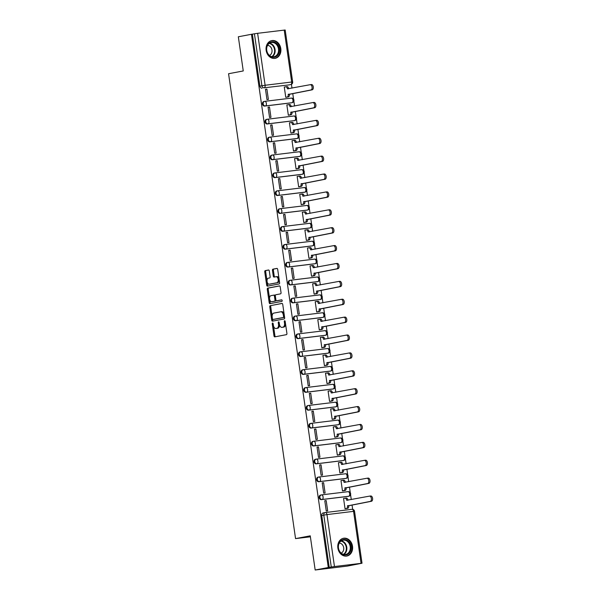 <?xml version="1.0" encoding="UTF-8"?>
<svg xmlns="http://www.w3.org/2000/svg" width="600" height="600" viewBox="0 0 600 600"><rect width="100%" height="100%" fill="white"/><g stroke="black" fill="none" stroke-linecap="round" stroke-linejoin="round"><path stroke-width="0.9" d="M272.587 323.025A0.795 0.458 -96.9 0 0 272.25 323.895L273.975 335.858A1.14 0.66 -96.9 0 0 274.755 336.862A1.14 0.66 -96.9 0 0 274.785 336.862L286.425 334.657A1.14 0.66 -96.9 0 0 286.913 333.405L285.188 321.45A0.795 0.458 -96.9 0 0 284.28 321.615L284.505 323.168A3.637 2.107 -96.9 0 1 282.952 327.157L281.985 327.345A3.637 2.107 -96.9 0 1 281.903 327.36A3.637 2.107 -96.9 0 1 279.397 324.135L279.173 322.59A0.795 0.458 -96.9 0 0 278.265 322.755L278.49 324.308A3.637 2.107 -96.9 0 1 276.938 328.298L275.97 328.485A3.637 2.107 -96.9 0 1 275.888 328.5A3.637 2.107 -96.9 0 1 273.375 325.275L273.157 323.73A0.795 0.458 -96.9 0 0 272.587 323.025M264.525 101.392L264 101.49A2.317 1.89 79.3 0 0 263.895 101.505A2.317 1.89 79.3 0 0 262.462 104.07A2.317 1.89 79.3 0 0 264.66 106.073L291.24 102.847A2.317 1.89 79.3 0 0 291.337 102.833A2.317 1.89 79.3 0 0 291.435 102.81M267.097 119.28L266.58 119.377A2.317 1.89 79.3 0 0 266.475 119.392A2.317 1.89 79.3 0 0 265.035 121.965A2.317 1.89 79.3 0 0 267.24 123.968L293.812 120.735A2.317 1.89 79.3 0 0 293.918 120.72A2.317 1.89 79.3 0 0 294.015 120.698M269.678 137.167L269.153 137.265A2.317 1.89 79.3 0 0 269.055 137.28A2.317 1.89 79.3 0 0 267.615 139.852A2.317 1.89 79.3 0 0 269.812 141.855L296.392 138.623A2.317 1.89 79.3 0 0 296.49 138.608A2.317 1.89 79.3 0 0 296.595 138.585M272.257 155.055L271.733 155.153A2.317 1.89 79.3 0 0 271.627 155.175A2.317 1.89 79.3 0 0 270.195 157.74A2.317 1.89 79.3 0 0 272.392 159.743L298.972 156.51A2.317 1.89 79.3 0 0 299.07 156.495A2.317 1.89 79.3 0 0 299.168 156.472M274.837 172.942L274.312 173.047A2.317 1.89 79.3 0 0 274.207 173.062A2.317 1.89 79.3 0 0 272.775 175.627A2.317 1.89 79.3 0 0 274.972 177.63L301.545 174.405A2.317 1.89 79.3 0 0 301.65 174.382A2.317 1.89 79.3 0 0 301.748 174.36M277.41 190.837L276.885 190.935A2.317 1.89 79.3 0 0 276.788 190.95A2.317 1.89 79.3 0 0 275.347 193.515A2.317 1.89 79.3 0 0 277.545 195.517L304.125 192.292A2.317 1.89 79.3 0 0 304.23 192.278A2.317 1.89 79.3 0 0 304.327 192.255M279.99 208.725L279.465 208.822A2.317 1.89 79.3 0 0 279.368 208.837A2.317 1.89 79.3 0 0 277.928 211.403A2.317 1.89 79.3 0 0 280.125 213.413L306.705 210.18A2.317 1.89 79.3 0 0 306.803 210.165A2.317 1.89 79.3 0 0 306.907 210.142M282.57 226.612L282.045 226.71A2.317 1.89 79.3 0 0 281.94 226.725A2.317 1.89 79.3 0 0 280.507 229.298A2.317 1.89 79.3 0 0 282.705 231.3L309.278 228.067A2.317 1.89 79.3 0 0 309.382 228.053A2.317 1.89 79.3 0 0 309.48 228.03M285.142 244.5L284.618 244.597A2.317 1.89 79.3 0 0 284.52 244.612A2.317 1.89 79.3 0 0 283.08 247.185A2.317 1.89 79.3 0 0 285.285 249.188L311.858 245.955A2.317 1.89 79.3 0 0 311.962 245.94A2.317 1.89 79.3 0 0 312.06 245.917M287.722 262.388L287.197 262.485A2.317 1.89 79.3 0 0 287.1 262.507A2.317 1.89 79.3 0 0 285.66 265.072A2.317 1.89 79.3 0 0 287.858 267.075L314.438 263.843A2.317 1.89 79.3 0 0 314.535 263.827A2.317 1.89 79.3 0 0 314.64 263.805M290.303 280.275L289.778 280.38A2.317 1.89 79.3 0 0 289.673 280.395A2.317 1.89 79.3 0 0 288.24 282.96A2.317 1.89 79.3 0 0 290.438 284.962L317.017 281.737A2.317 1.89 79.3 0 0 317.115 281.722A2.317 1.89 79.3 0 0 317.212 281.7M292.875 298.17L292.358 298.267A2.317 1.89 79.3 0 0 292.252 298.282A2.317 1.89 79.3 0 0 290.82 300.847A2.317 1.89 79.3 0 0 293.017 302.85L319.59 299.625A2.317 1.89 79.3 0 0 319.695 299.61A2.317 1.89 79.3 0 0 319.793 299.587M295.455 316.058L294.93 316.155A2.317 1.89 79.3 0 0 294.832 316.17A2.317 1.89 79.3 0 0 293.392 318.735A2.317 1.89 79.3 0 0 295.59 320.745L322.17 317.513A2.317 1.89 79.3 0 0 322.275 317.498A2.317 1.89 79.3 0 0 322.373 317.475M298.035 333.945L297.51 334.043A2.317 1.89 79.3 0 0 297.413 334.058A2.317 1.89 79.3 0 0 295.972 336.63A2.317 1.89 79.3 0 0 298.17 338.632L324.75 335.4A2.317 1.89 79.3 0 0 324.847 335.385A2.317 1.89 79.3 0 0 324.952 335.362M300.615 351.832L300.09 351.93A2.317 1.89 79.3 0 0 299.985 351.945A2.317 1.89 79.3 0 0 298.553 354.517A2.317 1.89 79.3 0 0 300.75 356.52L327.322 353.288A2.317 1.89 79.3 0 0 327.428 353.272A2.317 1.89 79.3 0 0 327.525 353.25M303.188 369.72L302.663 369.825A2.317 1.89 79.3 0 0 302.565 369.84A2.317 1.89 79.3 0 0 301.125 372.405A2.317 1.89 79.3 0 0 303.33 374.407L329.903 371.183A2.317 1.89 79.3 0 0 330.007 371.16A2.317 1.89 79.3 0 0 330.105 371.138M305.767 387.607L305.243 387.713A2.317 1.89 79.3 0 0 305.145 387.728A2.317 1.89 79.3 0 0 303.705 390.293A2.317 1.89 79.3 0 0 305.903 392.295L332.483 389.07A2.317 1.89 79.3 0 0 332.58 389.055A2.317 1.89 79.3 0 0 332.685 389.033M308.347 405.502L307.822 405.6A2.317 1.89 79.3 0 0 307.718 405.615A2.317 1.89 79.3 0 0 306.285 408.18A2.317 1.89 79.3 0 0 308.483 410.183L335.062 406.957A2.317 1.89 79.3 0 0 335.16 406.942A2.317 1.89 79.3 0 0 335.257 406.92M310.92 423.39L310.403 423.487A2.317 1.89 79.3 0 0 310.298 423.502A2.317 1.89 79.3 0 0 308.865 426.075A2.317 1.89 79.3 0 0 311.062 428.077L337.635 424.845A2.317 1.89 79.3 0 0 337.74 424.83A2.317 1.89 79.3 0 0 337.837 424.808M313.5 441.278L312.975 441.375A2.317 1.89 79.3 0 0 312.877 441.39A2.317 1.89 79.3 0 0 311.438 443.963A2.317 1.89 79.3 0 0 313.635 445.965L340.215 442.732A2.317 1.89 79.3 0 0 340.312 442.717A2.317 1.89 79.3 0 0 340.418 442.695M316.08 459.165L315.555 459.263A2.317 1.89 79.3 0 0 315.457 459.285A2.317 1.89 79.3 0 0 314.017 461.85A2.317 1.89 79.3 0 0 316.215 463.853L342.795 460.62A2.317 1.89 79.3 0 0 342.892 460.605A2.317 1.89 79.3 0 0 342.998 460.582M318.66 477.053L318.135 477.158A2.317 1.89 79.3 0 0 318.03 477.173A2.317 1.89 79.3 0 0 316.597 479.737A2.317 1.89 79.3 0 0 318.795 481.74L345.368 478.515A2.317 1.89 79.3 0 0 345.472 478.493A2.317 1.89 79.3 0 0 345.57 478.478M321.233 494.947L320.707 495.045A2.317 1.89 79.3 0 0 320.61 495.06A2.317 1.89 79.3 0 0 319.17 497.625A2.317 1.89 79.3 0 0 321.375 499.627L347.947 496.403A2.317 1.89 79.3 0 0 348.053 496.388A2.317 1.89 79.3 0 0 348.15 496.365M337.868 548.033A9.038 7.373 79.3 0 0 346.875 556.028A9.038 7.373 79.3 0 0 352.515 546.255A9.038 7.373 79.3 0 0 343.507 538.26A9.038 7.373 79.3 0 0 337.868 548.033M266.153 50.363A9.038 7.373 79.3 0 0 275.16 58.35A9.038 7.373 79.3 0 0 280.8 48.578A9.038 7.373 79.3 0 0 271.793 40.59A9.038 7.373 79.3 0 0 266.153 50.363M269.31 271.005A1.14 0.66 -96.9 0 0 268.53 270A1.14 0.66 -96.9 0 0 268.507 270L265.237 270.623A1.14 0.66 -96.9 0 0 264.75 271.868L266.663 285.15A1.14 0.66 -96.9 0 0 267.45 286.155A1.14 0.66 -96.9 0 0 267.472 286.155L279.12 283.95A1.14 0.66 -96.9 0 0 279.608 282.697L277.688 269.415A1.14 0.66 -96.9 0 0 276.907 268.41L272.933 269.16A1.14 0.66 -96.9 0 0 272.452 270.413L273.27 276.09A1.14 0.66 -96.9 0 0 274.05 277.103A1.14 0.66 -96.9 0 0 274.08 277.095L276.038 276.728A3.045 1.755 -96.9 0 1 276.105 276.712A3.045 1.755 -96.9 0 1 278.205 279.465A3.045 1.755 -96.9 0 1 276.9 282.75L269.235 284.197A3.045 1.755 -96.9 0 1 269.168 284.212A3.045 1.755 -96.9 0 1 267.067 281.46A3.045 1.755 -96.9 0 1 268.373 278.175L269.647 277.935A1.14 0.66 -96.9 0 0 270.135 276.69L269.31 271.005M361.043 563.303L353.558 511.357L326.978 514.59L334.462 566.535L362.017 563.227L347.385 566.085L315.173 570L310.245 535.83L295.553 538.612L228.562 73.733L243.255 70.95L238.335 36.773L251.445 34.29L328.29 567.518L331.267 567.015L323.782 515.07A2.317 1.89 -100.7 0 1 325.23 512.558A2.317 1.89 -100.7 0 1 325.335 512.543A2.317 1.343 -96.9 0 1 325.38 512.535A2.317 2.317 0 0 0 325.23 512.558L323.19 512.947A2.317 1.89 -100.7 0 1 323.288 512.933L325.132 512.58M315.173 570L328.29 567.518M270.278 305.625A1.14 0.66 -96.9 0 0 269.798 306.877L271.71 320.153A1.14 0.66 -96.9 0 0 272.498 321.165L284.168 318.952A1.14 0.66 -96.9 0 0 284.647 317.707L282.735 304.425A1.14 0.66 -96.9 0 0 281.947 303.413A1.14 0.66 -96.9 0 0 281.925 303.42L271.222 305.513A1.14 0.66 -96.9 0 0 270.735 306.757L272.145 316.56M269.19 302.655L267.278 289.373A1.14 0.66 -96.9 0 1 267.757 288.12L279.405 285.915A1.14 0.66 -96.9 0 0 279.405 285.915A1.14 0.66 -96.9 0 1 280.215 286.92L281.032 292.605A1.14 0.66 -96.9 0 1 280.545 293.85L275.827 294.75A1.14 0.66 -96.9 0 0 275.34 295.995L275.88 299.767A1.14 0.66 -96.9 0 0 276.668 300.772A1.14 0.66 -96.9 0 0 276.69 300.765L281.61 299.835A0.795 0.458 -96.9 0 0 281.61 299.835A0.795 0.458 -96.9 0 1 281.835 301.41L270 303.653A1.14 0.66 -96.9 0 1 269.97 303.66A1.14 0.66 -96.9 0 1 269.19 302.655L270.127 302.543L268.215 289.26L267.278 289.373M288.862 84.922A2.317 1.89 -100.7 0 1 288.757 84.945A2.317 1.89 -100.7 0 1 288.66 84.96L264.127 87.802A2.317 1.89 -100.7 0 1 261.915 85.733L254.43 33.787L257.625 33.307L285.18 30L292.665 81.945L291.69 82.028L284.205 30.082M352.68 509.332L352.043 504.945M351.278 499.59L350.565 494.64M350.28 492.697L349.47 487.058M348.697 481.695L347.985 476.752M347.7 474.81L346.89 469.162M346.118 463.808L345.405 458.865M345.127 456.923L344.31 451.275M343.538 445.92L342.825 440.978M342.548 439.035L341.737 433.388M340.965 428.033L340.252 423.09M339.968 421.14L339.157 415.5M338.385 410.145L337.673 405.195M337.395 403.252L336.577 397.612M335.805 392.257L335.093 387.308M334.815 385.365L333.998 379.718M333.233 374.362L332.52 369.42M332.235 367.478L331.425 361.83M330.653 356.475L329.94 351.532M329.663 349.59L328.845 343.942M328.072 338.587L327.36 333.645M327.082 331.702L326.265 326.055M325.493 320.7L324.78 315.75M324.502 313.808L323.692 308.168M322.92 302.812L322.207 297.862M321.923 295.92L321.112 290.28M320.34 284.918L319.627 279.975M319.35 278.032L318.532 272.385M317.76 267.03L317.048 262.087M316.77 260.145L315.96 254.498M315.188 249.142L314.475 244.2M314.19 242.257L313.38 236.61M312.608 231.255L311.895 226.312M311.618 224.37L310.8 218.722M310.028 213.368L309.315 208.417M309.038 206.475L308.22 200.835M307.447 195.48L306.735 190.53M306.457 188.587L305.647 182.947M304.875 177.585L304.163 172.642M303.877 170.7L303.067 165.053M302.295 159.697L301.582 154.755M301.305 152.812L300.487 147.165M299.715 141.81L299.002 136.868M298.725 134.925L297.915 129.278M297.142 123.922L296.43 118.98M296.145 117.03L295.335 111.39M294.562 106.035L293.85 101.085M293.572 99.142L292.755 93.502M291.983 88.148L291.435 84.338M251.445 34.29L254.43 33.787M334.462 566.535L331.267 567.015M344.52 498.338L343.56 498.45L345.045 508.77L346.447 508.537M326.19 500.565L324.78 500.73L326.265 511.05L327.675 510.885L326.19 500.565L324.795 500.827M323.61 482.67L322.2 482.842L323.692 493.162L325.095 492.99L323.61 482.67L322.215 482.94M341.94 480.442L340.98 480.562L342.472 490.882L343.868 490.65M321.03 464.783L319.627 464.955L321.112 475.275L322.522 475.103L321.03 464.783L319.635 465.045M339.368 462.555L338.407 462.675L339.892 472.995L341.295 472.755M318.457 446.895L317.048 447.067L318.532 457.388L319.942 457.215L318.457 446.895L317.062 447.158M336.788 444.668L335.827 444.787L337.312 455.107L338.715 454.868M315.877 429.007L314.468 429.18L315.952 439.5L317.362 439.327L315.877 429.007L314.483 429.27M334.207 426.78L333.248 426.893L334.74 437.213L336.135 436.98M313.298 411.12L311.888 411.293L313.38 421.612L314.782 421.44L313.298 411.12L311.903 411.382M331.635 408.893L330.675 409.005L332.16 419.325L333.562 419.092M310.718 393.232L309.315 393.397L310.8 403.717L312.21 403.553L310.718 393.232L309.322 393.495M329.055 390.998L328.095 391.118L329.58 401.438L330.983 401.205M308.145 375.337L306.735 375.51L308.22 385.83L309.63 385.658L308.145 375.337L306.75 375.608M326.475 373.11L325.515 373.23L327.007 383.55L328.403 383.317M305.565 357.45L304.155 357.623L305.647 367.942L307.05 367.77L305.565 357.45L304.17 357.712M323.903 355.222L322.942 355.343L324.428 365.663L325.822 365.423M302.985 339.562L301.582 339.735L303.067 350.055L304.478 349.882L302.985 339.562L301.59 339.825M321.322 337.335L320.362 337.447L321.847 347.775L323.25 347.535M300.413 321.675L299.002 321.847L300.487 332.168L301.897 331.995L300.413 321.675L299.017 321.938M318.743 319.447L317.782 319.56L319.267 329.88L320.67 329.647M297.832 303.788L296.423 303.952L297.907 314.28L299.317 314.108L297.832 303.788L296.438 304.05M316.163 301.56L315.202 301.673L316.695 311.993L318.09 311.76M295.252 285.892L293.843 286.065L295.335 296.385L296.745 296.22L295.252 285.892L293.858 286.163M313.59 283.665L312.63 283.785L314.115 294.105L315.517 293.873M292.68 268.005L291.27 268.178L292.755 278.498L294.165 278.325L292.68 268.005L291.278 268.275M311.01 265.778L310.05 265.897L311.535 276.218L312.938 275.985M290.1 250.118L288.69 250.29L290.175 260.61L291.585 260.438L290.1 250.118L288.705 250.38M308.43 247.89L307.47 248.01L308.962 258.33L310.358 258.09M287.52 232.23L286.11 232.403L287.603 242.722L289.005 242.55L287.52 232.23L286.125 232.493M305.858 230.002L304.897 230.115L306.382 240.435L307.778 240.202M284.94 214.343L283.538 214.515L285.022 224.835L286.433 224.663L284.94 214.343L283.545 214.605M303.278 212.115L302.317 212.228L303.803 222.548L305.205 222.315M282.368 196.455L280.957 196.62L282.442 206.94L283.853 206.775L282.368 196.455L280.972 196.718M300.697 194.228L299.737 194.34L301.222 204.66L302.625 204.428M279.788 178.56L278.377 178.733L279.862 189.053L281.272 188.88L279.788 178.56L278.392 178.83M298.118 176.333L297.157 176.453L298.65 186.773L300.045 186.54M277.207 160.672L275.798 160.845L277.29 171.165L278.7 170.993L277.207 160.672L275.812 160.935M295.545 158.445L294.585 158.565L296.07 168.885L297.472 168.645M274.635 142.785L273.225 142.958L274.71 153.278L276.12 153.105L274.635 142.785L273.24 143.047M292.965 140.558L292.005 140.678L293.49 150.998L294.892 150.757M272.055 124.898L270.645 125.07L272.13 135.39L273.54 135.218L272.055 124.898L270.66 125.16M290.385 122.67L289.425 122.782L290.918 133.102L292.312 132.87M269.475 107.01L268.065 107.175L269.558 117.502L270.96 117.33L269.475 107.01L268.08 107.273M287.812 104.782L286.853 104.895L288.337 115.215L289.733 114.983M266.895 89.115L265.493 89.287L266.978 99.608L268.388 99.442L266.895 89.115L265.5 89.385M285.233 86.887L284.272 87.008L285.757 97.328L287.16 97.095M295.553 538.612L310.388 536.812M252.39 34.178L259.875 86.123A2.317 1.89 79.3 0 0 262.08 88.185M329.228 567.398L321.743 515.452A2.317 1.89 -100.7 0 1 323.19 512.947M276.75 328.388A3.637 2.107 -96.9 0 0 276.825 328.38A3.637 2.107 -96.9 0 0 276.907 328.373L275.97 328.485M279.472 324.555A3.637 2.107 -96.9 0 1 277.875 328.185L276.907 328.373M282.765 327.248A3.637 2.107 -96.9 0 0 282.84 327.24A3.637 2.107 -96.9 0 0 282.923 327.233L281.985 327.345M285.502 323.61A3.637 2.107 -96.9 0 1 283.89 327.045L282.923 327.233M273.48 325.822L274.913 335.745A1.14 0.66 -96.9 0 0 275.498 336.728M282.15 303.442L271.222 305.513M272.498 318.998L272.647 320.04A1.14 0.66 -96.9 0 0 273.24 321.022M272.438 318.743A0.795 0.458 -96.9 0 0 273.007 319.447L283.222 317.513A0.795 0.458 -96.9 0 0 283.567 316.635L283.327 315.007A3.637 2.107 -96.9 0 0 280.822 311.782A3.637 2.107 -96.9 0 0 280.74 311.798L273.75 313.118A3.637 2.107 -96.9 0 0 272.205 317.115L272.438 318.743M273.907 319.335A0.795 0.458 -96.9 0 0 273.945 319.335L284.168 317.4A0.795 0.458 -96.9 0 0 284.513 316.785M284.168 314.34A3.637 2.107 -96.9 0 0 281.76 311.67A3.637 2.107 -96.9 0 0 281.678 311.685L280.897 311.775M279.623 285.938L268.695 288.007A1.14 0.66 -96.9 0 0 268.215 289.26M277.582 300.66A1.14 0.66 -96.9 0 0 277.605 300.66A1.14 0.66 -96.9 0 0 277.635 300.653L281.798 299.865M270.923 295.673A3.045 1.755 -96.9 0 0 269.618 298.957A3.045 1.755 -96.9 0 0 271.725 301.71A3.045 1.755 -96.9 0 0 271.793 301.695L274.493 301.185A1.14 0.66 -96.9 0 0 274.98 299.94L274.433 296.168A1.14 0.66 -96.9 0 0 273.653 295.163A1.14 0.66 -96.9 0 0 273.623 295.163L270.923 295.673M272.595 301.597A3.045 1.755 -96.9 0 0 272.663 301.59A3.045 1.755 -96.9 0 0 272.73 301.582L271.793 301.695M275.933 300.007A1.14 0.66 -96.9 0 1 275.43 301.072L272.73 301.582M275.325 295.808A1.14 0.66 -96.9 0 0 274.59 295.043A1.14 0.66 -96.9 0 0 274.567 295.05L273.675 295.155M270.127 302.543A1.14 0.66 -96.9 0 0 270.712 303.517M270.045 284.1A3.045 1.755 -96.9 0 0 270.112 284.1A3.045 1.755 -96.9 0 0 270.18 284.085L269.235 284.197M279.188 279.803A3.045 1.755 -96.9 0 1 277.845 282.63L270.18 284.085M279.045 278.798A3.045 1.755 -96.9 0 0 277.043 276.6A3.045 1.755 -96.9 0 0 276.975 276.615L276.173 276.712M277.103 268.433L273.877 269.048A1.14 0.66 -96.9 0 0 273.39 270.293L274.207 275.978A1.14 0.66 -96.9 0 0 274.8 276.96M267.173 282.015L267.608 285.038A1.14 0.66 -96.9 0 0 268.192 286.02M268.725 270.022L266.175 270.502A1.14 0.66 -96.9 0 0 265.688 271.755L267.022 281.01M345.15 498.225L346.267 498.082A2.317 1.343 83.1 0 1 346.32 498.075A2.317 1.343 83.1 0 1 347.918 500.13L347.933 500.22M345.045 508.717L346.515 508.44A2.317 1.343 -96.9 0 0 347.505 505.897L370.222 501.412A2.662 1.537 -96.9 0 0 371.362 498.54A2.662 1.537 -96.9 0 0 369.517 496.132A2.662 1.537 -96.9 0 0 369.457 496.14L346.695 500.28A2.317 1.343 -96.9 0 0 345.097 498.225A2.317 1.343 -96.9 0 0 345.045 498.232L343.567 498.518M369.577 496.125L370.68 495.99A2.662 1.537 83.1 0 1 370.74 495.982A2.662 1.537 83.1 0 1 372.585 498.39A2.662 1.537 83.1 0 1 371.438 501.27L348.728 505.748A2.317 1.343 83.1 0 1 347.737 508.29L346.515 508.44M345.495 508.717L347.737 508.29M348.705 505.575L347.483 505.725M342.57 480.33L343.688 480.195A2.317 1.343 83.1 0 1 343.74 480.188A2.317 1.343 83.1 0 1 345.337 482.243L345.353 482.332M342.465 490.83L343.942 490.553A2.317 1.343 -96.9 0 0 344.925 488.01L367.642 483.525A2.662 1.537 -96.9 0 0 368.782 480.653A2.662 1.537 -96.9 0 0 366.938 478.245A2.662 1.537 -96.9 0 0 366.877 478.252L344.115 482.393A2.317 1.343 -96.9 0 0 342.517 480.338A2.317 1.343 -96.9 0 0 342.472 480.345L340.995 480.623M366.998 478.237L368.1 478.103A2.662 1.537 83.1 0 1 368.16 478.095A2.662 1.537 83.1 0 1 370.005 480.502A2.662 1.537 83.1 0 1 368.865 483.375L346.147 487.86A2.317 1.343 83.1 0 1 345.165 490.403L343.942 490.553M342.923 490.83L345.165 490.403M346.125 487.688L344.903 487.838M339.998 462.442L341.115 462.308A2.317 1.343 83.1 0 1 341.168 462.3A2.317 1.343 83.1 0 1 342.765 464.355L342.772 464.445M339.885 472.942L341.362 472.665A2.317 1.343 -96.9 0 0 342.353 470.123L365.062 465.638A2.662 1.537 -96.9 0 0 366.202 462.765A2.662 1.537 -96.9 0 0 364.365 460.35A2.662 1.537 -96.9 0 0 364.305 460.365L341.543 464.498A2.317 1.343 -96.9 0 0 339.945 462.45A2.317 1.343 -96.9 0 0 339.892 462.457L338.415 462.735M364.418 460.35L365.528 460.215A2.662 1.537 83.1 0 1 365.58 460.207A2.662 1.537 83.1 0 1 367.425 462.615A2.662 1.537 83.1 0 1 366.285 465.487L343.567 469.972A2.317 1.343 83.1 0 1 342.585 472.515L341.362 472.665M340.343 472.942L342.585 472.515M343.545 469.8L342.322 469.95M342.465 554.332A7.822 6.383 -100.7 0 1 338.618 544.043A7.822 6.383 -100.7 0 1 346.868 540.158A7.822 6.383 -100.7 0 1 350.715 550.447A7.822 6.383 -100.7 0 1 342.465 554.332M346.38 540.743A7.245 5.91 79.3 0 0 342.99 540.188A7.245 5.91 79.3 0 0 338.385 546.338A7.245 5.91 79.3 0 0 342.293 553.875A7.245 5.91 79.3 0 0 345.683 554.43A7.245 5.91 79.3 0 0 350.288 548.28A7.245 5.91 79.3 0 0 346.38 540.743M339.255 543.09A5.16 4.208 -100.7 0 1 340.98 543.548A5.16 4.208 -100.7 0 1 343.77 548.49A5.16 4.208 -100.7 0 1 341.153 553.088M345.96 556.132A8.985 7.327 79.3 0 0 346.335 556.072A8.985 7.327 79.3 0 0 352.043 548.452A8.985 7.327 79.3 0 0 347.197 539.107A8.985 7.327 79.3 0 0 342.99 538.418A8.985 7.327 79.3 0 0 342.623 538.5M270.743 56.655A7.822 6.383 -100.7 0 1 266.903 46.365A7.822 6.383 -100.7 0 1 275.153 42.48A7.822 6.383 -100.7 0 1 279 52.77A7.822 6.383 -100.7 0 1 270.743 56.655M274.657 43.065A7.245 5.91 79.3 0 0 271.267 42.517A7.245 5.91 79.3 0 0 266.67 48.66A7.245 5.91 79.3 0 0 270.577 56.198A7.245 5.91 79.3 0 0 273.968 56.752A7.245 5.91 79.3 0 0 278.565 50.602A7.245 5.91 79.3 0 0 274.657 43.065M267.54 45.412A5.16 4.208 -100.7 0 1 269.265 45.87A5.16 4.208 -100.7 0 1 272.048 50.812A5.16 4.208 -100.7 0 1 269.438 55.418M274.245 58.455A8.985 7.327 79.3 0 0 274.62 58.395A8.985 7.327 79.3 0 0 280.327 50.775A8.985 7.327 79.3 0 0 275.483 41.43A8.985 7.327 79.3 0 0 271.275 40.74A8.985 7.327 79.3 0 0 270.907 40.822M337.418 444.555L338.535 444.42A2.317 1.343 83.1 0 1 338.587 444.412A2.317 1.343 83.1 0 1 340.185 446.46L340.2 446.558M337.305 455.055L338.782 454.77A2.317 1.343 -96.9 0 0 339.772 452.228L362.483 447.75A2.662 1.537 -96.9 0 0 363.63 444.877A2.662 1.537 -96.9 0 0 361.785 442.463A2.662 1.537 -96.9 0 0 361.725 442.478L338.962 446.61A2.317 1.343 -96.9 0 0 337.365 444.562A2.317 1.343 -96.9 0 0 337.312 444.57L335.835 444.847M361.845 442.463L362.947 442.327A2.662 1.537 83.1 0 1 363.007 442.32A2.662 1.537 83.1 0 1 364.853 444.728A2.662 1.537 83.1 0 1 363.705 447.6L340.995 452.085A2.317 1.343 83.1 0 1 340.005 454.627L338.782 454.77M337.763 455.048L340.005 454.627M340.965 451.912L339.75 452.055M334.837 426.668L335.955 426.533A2.317 1.343 83.1 0 1 336.007 426.525A2.317 1.343 83.1 0 1 337.605 428.572L337.62 428.662M334.733 437.168L336.21 436.882A2.317 1.343 -96.9 0 0 337.192 434.34L359.91 429.862A2.662 1.537 -96.9 0 0 361.05 426.982A2.662 1.537 -96.9 0 0 359.205 424.575A2.662 1.537 -96.9 0 0 359.145 424.582L336.382 428.722A2.317 1.343 -96.9 0 0 334.785 426.668A2.317 1.343 -96.9 0 0 334.74 426.683L333.263 426.96M359.265 424.567L360.368 424.44A2.662 1.537 83.1 0 1 360.428 424.425A2.662 1.537 83.1 0 1 362.272 426.84A2.662 1.537 83.1 0 1 361.125 429.713L338.415 434.19A2.317 1.343 83.1 0 1 337.425 436.74L336.21 436.882M335.183 437.16L337.425 436.74M338.392 434.018L337.17 434.168M332.257 408.78L333.382 408.645A2.317 1.343 83.1 0 1 333.428 408.638A2.317 1.343 83.1 0 1 335.025 410.685L335.04 410.775M332.153 419.272L333.63 418.995A2.317 1.343 -96.9 0 0 334.62 416.452L357.33 411.967A2.662 1.537 -96.9 0 0 358.47 409.095A2.662 1.537 -96.9 0 0 356.625 406.688A2.662 1.537 -96.9 0 0 356.572 406.695L333.81 410.835A2.317 1.343 -96.9 0 0 332.212 408.78A2.317 1.343 -96.9 0 0 332.16 408.787L330.683 409.072M356.685 406.68L357.788 406.545A2.662 1.537 83.1 0 1 357.847 406.537A2.662 1.537 83.1 0 1 359.692 408.952A2.662 1.537 83.1 0 1 358.553 411.825L335.835 416.303A2.317 1.343 83.1 0 1 334.853 418.845L333.63 418.995M332.61 419.272L334.853 418.845M335.812 416.13L334.59 416.28M329.685 390.893L330.803 390.75A2.317 1.343 83.1 0 1 330.855 390.743A2.317 1.343 83.1 0 1 332.452 392.798L332.46 392.888M329.572 401.385L331.05 401.107A2.317 1.343 -96.9 0 0 332.04 398.565L354.75 394.08A2.662 1.537 -96.9 0 0 355.897 391.207A2.662 1.537 -96.9 0 0 354.053 388.8A2.662 1.537 -96.9 0 0 353.993 388.808L331.23 392.947A2.317 1.343 -96.9 0 0 329.632 390.893A2.317 1.343 -96.9 0 0 329.58 390.9L328.103 391.178M354.112 388.793L355.215 388.658A2.662 1.537 83.1 0 1 355.275 388.65A2.662 1.537 83.1 0 1 357.112 391.058A2.662 1.537 83.1 0 1 355.972 393.938L333.263 398.415A2.317 1.343 83.1 0 1 332.272 400.957L331.05 401.107M330.03 401.385L332.272 400.957M333.233 398.243L332.017 398.393M327.105 372.998L328.222 372.862A2.317 1.343 83.1 0 1 328.275 372.855A2.317 1.343 83.1 0 1 329.873 374.91L329.888 375M327 383.498L328.47 383.22A2.317 1.343 -96.9 0 0 329.46 380.678L352.178 376.192A2.662 1.537 -96.9 0 0 353.317 373.32A2.662 1.537 -96.9 0 0 351.472 370.913A2.662 1.537 -96.9 0 0 351.413 370.92L328.65 375.053A2.317 1.343 -96.9 0 0 327.053 373.005A2.317 1.343 -96.9 0 0 327 373.013L325.522 373.29M351.532 370.905L352.635 370.77A2.662 1.537 83.1 0 1 352.695 370.763A2.662 1.537 83.1 0 1 354.54 373.17A2.662 1.537 83.1 0 1 353.392 376.043L330.683 380.528A2.317 1.343 83.1 0 1 329.692 383.07L328.47 383.22M327.45 383.498L329.692 383.07M330.66 380.355L329.438 380.505M324.525 355.11L325.642 354.975A2.317 1.343 83.1 0 1 325.695 354.968A2.317 1.343 83.1 0 1 327.293 357.022L327.308 357.112M324.42 365.61L325.897 365.332A2.317 1.343 -96.9 0 0 326.88 362.782L349.597 358.305A2.662 1.537 -96.9 0 0 350.737 355.433A2.662 1.537 -96.9 0 0 348.892 353.017A2.662 1.537 -96.9 0 0 348.84 353.032L326.077 357.165A2.317 1.343 -96.9 0 0 324.472 355.118A2.317 1.343 -96.9 0 0 324.428 355.125L322.95 355.403M348.952 353.017L350.055 352.882A2.662 1.537 83.1 0 1 350.115 352.875A2.662 1.537 83.1 0 1 351.96 355.282A2.662 1.537 83.1 0 1 350.82 358.155L328.103 362.64A2.317 1.343 83.1 0 1 327.12 365.183L325.897 365.332M324.877 365.603L327.12 365.183M328.08 362.468L326.858 362.618M321.952 337.222L323.07 337.087A2.317 1.343 83.1 0 1 323.123 337.08A2.317 1.343 83.1 0 1 324.72 339.127L324.728 339.218M321.84 347.722L323.317 347.438A2.317 1.343 -96.9 0 0 324.308 344.895L347.017 340.418A2.662 1.537 -96.9 0 0 348.165 337.545A2.662 1.537 -96.9 0 0 346.32 335.13A2.662 1.537 -96.9 0 0 346.26 335.138L323.498 339.278A2.317 1.343 -96.9 0 0 321.9 337.23A2.317 1.343 -96.9 0 0 321.847 337.237L320.37 337.515M346.373 335.13L347.483 334.995A2.662 1.537 83.1 0 1 347.535 334.98A2.662 1.537 83.1 0 1 349.38 337.395A2.662 1.537 83.1 0 1 348.24 340.267L325.53 344.752A2.317 1.343 83.1 0 1 324.54 347.295L323.317 347.438M322.298 347.715L324.54 347.295M325.5 344.58L324.278 344.722M319.373 319.335L320.49 319.2A2.317 1.343 83.1 0 1 320.543 319.192A2.317 1.343 83.1 0 1 322.14 321.24L322.155 321.33M319.26 329.835L320.737 329.55A2.317 1.343 -96.9 0 0 321.728 327.007L344.438 322.53A2.662 1.537 -96.9 0 0 345.585 319.65A2.662 1.537 -96.9 0 0 343.74 317.243A2.662 1.537 -96.9 0 0 343.68 317.25L320.918 321.39A2.317 1.343 -96.9 0 0 319.32 319.335A2.317 1.343 -96.9 0 0 319.267 319.343L317.79 319.627M343.8 317.235L344.903 317.108A2.662 1.537 83.1 0 1 344.962 317.093A2.662 1.537 83.1 0 1 346.808 319.507A2.662 1.537 83.1 0 1 345.66 322.38L322.95 326.858A2.317 1.343 83.1 0 1 321.96 329.4L320.737 329.55M319.718 329.827L321.96 329.4M322.928 326.685L321.705 326.835M316.793 301.447L317.91 301.312A2.317 1.343 83.1 0 1 317.962 301.298A2.317 1.343 83.1 0 1 319.56 303.353L319.575 303.442M316.688 311.94L318.165 311.663A2.317 1.343 -96.9 0 0 319.147 309.12L341.865 304.635A2.662 1.537 -96.9 0 0 343.005 301.763A2.662 1.537 -96.9 0 0 341.16 299.355A2.662 1.537 -96.9 0 0 341.1 299.362L318.337 303.502A2.317 1.343 -96.9 0 0 316.74 301.447A2.317 1.343 -96.9 0 0 316.695 301.455L315.218 301.74M341.22 299.347L342.322 299.212A2.662 1.537 83.1 0 1 342.382 299.205A2.662 1.537 83.1 0 1 344.228 301.612A2.662 1.537 83.1 0 1 343.087 304.493L320.37 308.97A2.317 1.343 83.1 0 1 319.38 311.513L318.165 311.663M317.145 311.94L319.38 311.513M320.347 308.798L319.125 308.947M314.212 283.553L315.337 283.418A2.317 1.343 83.1 0 1 315.382 283.41A2.317 1.343 83.1 0 1 316.98 285.465L316.995 285.555M314.108 294.053L315.585 293.775A2.317 1.343 -96.9 0 0 316.575 291.233L339.285 286.748A2.662 1.537 -96.9 0 0 340.425 283.875A2.662 1.537 -96.9 0 0 338.58 281.468A2.662 1.537 -96.9 0 0 338.528 281.475L315.765 285.615A2.317 1.343 -96.9 0 0 314.168 283.56A2.317 1.343 -96.9 0 0 314.115 283.567L312.638 283.845M338.64 281.46L339.743 281.325A2.662 1.537 83.1 0 1 339.803 281.317A2.662 1.537 83.1 0 1 341.647 283.725A2.662 1.537 83.1 0 1 340.507 286.597L317.79 291.082A2.317 1.343 83.1 0 1 316.808 293.625L315.585 293.775M314.565 294.053L316.808 293.625M317.767 290.91L316.545 291.06M311.64 265.665L312.757 265.53A2.317 1.343 83.1 0 1 312.81 265.522A2.317 1.343 83.1 0 1 314.407 267.577L314.415 267.668M311.528 276.165L313.005 275.888A2.317 1.343 -96.9 0 0 313.995 273.345L336.705 268.86A2.662 1.537 -96.9 0 0 337.853 265.987A2.662 1.537 -96.9 0 0 336.007 263.58A2.662 1.537 -96.9 0 0 335.947 263.587L313.185 267.72A2.317 1.343 -96.9 0 0 311.587 265.673A2.317 1.343 -96.9 0 0 311.535 265.68L310.058 265.957M336.067 263.572L337.17 263.438A2.662 1.537 83.1 0 1 337.23 263.43A2.662 1.537 83.1 0 1 339.067 265.837A2.662 1.537 83.1 0 1 337.928 268.71L315.218 273.195A2.317 1.343 83.1 0 1 314.228 275.737L313.005 275.888M311.985 276.165L314.228 275.737M315.188 273.022L313.972 273.173M309.06 247.778L310.178 247.642A2.317 1.343 83.1 0 1 310.23 247.635A2.317 1.343 83.1 0 1 311.827 249.683L311.843 249.78M308.955 258.278L310.433 258A2.317 1.343 -96.9 0 0 311.415 255.45L334.132 250.972A2.662 1.537 -96.9 0 0 335.272 248.1A2.662 1.537 -96.9 0 0 333.428 245.685A2.662 1.537 -96.9 0 0 333.368 245.7L310.605 249.833A2.317 1.343 -96.9 0 0 309.007 247.785A2.317 1.343 -96.9 0 0 308.955 247.792L307.478 248.07M333.487 245.685L334.59 245.55A2.662 1.537 83.1 0 1 334.65 245.542A2.662 1.537 83.1 0 1 336.495 247.95A2.662 1.537 83.1 0 1 335.347 250.822L312.638 255.308A2.317 1.343 83.1 0 1 311.647 257.85L310.433 258M309.405 258.27L311.647 257.85M312.615 255.135L311.392 255.278M306.48 229.89L307.605 229.755A2.317 1.343 83.1 0 1 307.65 229.748A2.317 1.343 83.1 0 1 309.248 231.795L309.263 231.885M306.375 240.39L307.853 240.105A2.317 1.343 -96.9 0 0 308.843 237.562L331.553 233.085A2.662 1.537 -96.9 0 0 332.692 230.212A2.662 1.537 -96.9 0 0 330.847 227.798A2.662 1.537 -96.9 0 0 330.795 227.805L308.032 231.945A2.317 1.343 -96.9 0 0 306.435 229.897A2.317 1.343 -96.9 0 0 306.382 229.905L304.905 230.183M330.907 227.798L332.01 227.663A2.662 1.537 83.1 0 1 332.07 227.647A2.662 1.537 83.1 0 1 333.915 230.062A2.662 1.537 83.1 0 1 332.775 232.935L310.058 237.413A2.317 1.343 83.1 0 1 309.075 239.962L307.853 240.105M306.832 240.382L309.075 239.962M310.035 237.248L308.812 237.39M303.907 212.002L305.025 211.868A2.317 1.343 83.1 0 1 305.077 211.86A2.317 1.343 83.1 0 1 306.675 213.907L306.683 213.998M303.795 222.502L305.272 222.218A2.317 1.343 -96.9 0 0 306.263 219.675L328.972 215.197A2.662 1.537 -96.9 0 0 330.12 212.317A2.662 1.537 -96.9 0 0 328.275 209.91A2.662 1.537 -96.9 0 0 328.215 209.917L305.452 214.058A2.317 1.343 -96.9 0 0 303.855 212.002A2.317 1.343 -96.9 0 0 303.803 212.01L302.325 212.295M328.327 209.903L329.438 209.767A2.662 1.537 83.1 0 1 329.49 209.76A2.662 1.537 83.1 0 1 331.335 212.175A2.662 1.537 83.1 0 1 330.195 215.048L307.485 219.525A2.317 1.343 83.1 0 1 306.495 222.067L305.272 222.218M304.252 222.495L306.495 222.067M307.455 219.353L306.233 219.502M301.327 194.115L302.445 193.972A2.317 1.343 83.1 0 1 302.498 193.965A2.317 1.343 83.1 0 1 304.095 196.02L304.11 196.11M301.215 204.608L302.692 204.33A2.317 1.343 -96.9 0 0 303.683 201.788L326.392 197.303A2.662 1.537 -96.9 0 0 327.54 194.43A2.662 1.537 -96.9 0 0 325.695 192.022A2.662 1.537 -96.9 0 0 325.635 192.03L302.873 196.17A2.317 1.343 -96.9 0 0 301.275 194.115A2.317 1.343 -96.9 0 0 301.222 194.123L299.745 194.407M325.755 192.015L326.858 191.88A2.662 1.537 83.1 0 1 326.918 191.873A2.662 1.537 83.1 0 1 328.763 194.28A2.662 1.537 83.1 0 1 327.615 197.16L304.905 201.638A2.317 1.343 83.1 0 1 303.915 204.18L302.692 204.33M301.673 204.608L303.915 204.18M304.882 201.465L303.66 201.615M298.748 176.22L299.865 176.085A2.317 1.343 83.1 0 1 299.918 176.078A2.317 1.343 83.1 0 1 301.515 178.132L301.53 178.222M298.642 186.72L300.12 186.442A2.317 1.343 -96.9 0 0 301.103 183.9L323.82 179.415A2.662 1.537 -96.9 0 0 324.96 176.542A2.662 1.537 -96.9 0 0 323.115 174.135A2.662 1.537 -96.9 0 0 323.055 174.142L300.293 178.282A2.317 1.343 -96.9 0 0 298.695 176.227A2.317 1.343 -96.9 0 0 298.65 176.235L297.173 176.512M323.175 174.127L324.278 173.993A2.662 1.537 83.1 0 1 324.337 173.985A2.662 1.537 83.1 0 1 326.183 176.392A2.662 1.537 83.1 0 1 325.043 179.265L302.325 183.75A2.317 1.343 83.1 0 1 301.335 186.292L300.12 186.442M299.1 186.72L301.335 186.292M302.303 183.578L301.08 183.727M296.175 158.333L297.293 158.197A2.317 1.343 83.1 0 1 297.337 158.19A2.317 1.343 83.1 0 1 298.935 160.245L298.95 160.335M296.062 168.833L297.54 168.555A2.317 1.343 -96.9 0 0 298.53 166.012L321.24 161.528A2.662 1.537 -96.9 0 0 322.38 158.655A2.662 1.537 -96.9 0 0 320.543 156.24A2.662 1.537 -96.9 0 0 320.483 156.255L297.72 160.387A2.317 1.343 -96.9 0 0 296.123 158.34A2.317 1.343 -96.9 0 0 296.07 158.347L294.593 158.625M320.595 156.24L321.697 156.105A2.662 1.537 83.1 0 1 321.757 156.097A2.662 1.537 83.1 0 1 323.603 158.505A2.662 1.537 83.1 0 1 322.462 161.377L299.745 165.863A2.317 1.343 83.1 0 1 298.763 168.405L297.54 168.555M296.52 168.833L298.763 168.405M299.722 165.69L298.5 165.84M293.595 140.445L294.712 140.31A2.317 1.343 83.1 0 1 294.765 140.303A2.317 1.343 83.1 0 1 296.362 142.35L296.377 142.447M293.483 150.945L294.96 150.66A2.317 1.343 -96.9 0 0 295.95 148.118L318.66 143.64A2.662 1.537 -96.9 0 0 319.808 140.767A2.662 1.537 -96.9 0 0 317.962 138.352A2.662 1.537 -96.9 0 0 317.903 138.368L295.14 142.5A2.317 1.343 -96.9 0 0 293.543 140.453A2.317 1.343 -96.9 0 0 293.49 140.46L292.013 140.738M318.022 138.352L319.125 138.218A2.662 1.537 83.1 0 1 319.185 138.21A2.662 1.537 83.1 0 1 321.03 140.618A2.662 1.537 83.1 0 1 319.882 143.49L297.173 147.975A2.317 1.343 83.1 0 1 296.183 150.517L294.96 150.66M293.94 150.938L296.183 150.517M297.142 147.803L295.928 147.945M291.015 122.558L292.132 122.422A2.317 1.343 83.1 0 1 292.185 122.415A2.317 1.343 83.1 0 1 293.782 124.462L293.798 124.552M290.91 133.058L292.388 132.773A2.317 1.343 -96.9 0 0 293.37 130.23L316.087 125.752A2.662 1.537 -96.9 0 0 317.228 122.873A2.662 1.537 -96.9 0 0 315.382 120.465A2.662 1.537 -96.9 0 0 315.322 120.472L292.56 124.613A2.317 1.343 -96.9 0 0 290.962 122.558A2.317 1.343 -96.9 0 0 290.91 122.573L289.44 122.85M315.442 120.458L316.545 120.33A2.662 1.537 83.1 0 1 316.605 120.315A2.662 1.537 83.1 0 1 318.45 122.73A2.662 1.537 83.1 0 1 317.303 125.602L294.593 130.08A2.317 1.343 83.1 0 1 293.603 132.63L292.388 132.773M291.36 133.05L293.603 132.63M294.57 129.907L293.347 130.058M288.435 104.67L289.56 104.535A2.317 1.343 83.1 0 1 289.605 104.528A2.317 1.343 83.1 0 1 291.202 106.575L291.218 106.665M288.33 115.163L289.808 114.885A2.317 1.343 -96.9 0 0 290.798 112.343L313.507 107.858A2.662 1.537 -96.9 0 0 314.647 104.985A2.662 1.537 -96.9 0 0 312.803 102.578A2.662 1.537 -96.9 0 0 312.75 102.585L289.987 106.725A2.317 1.343 -96.9 0 0 288.39 104.67A2.317 1.343 -96.9 0 0 288.337 104.677L286.86 104.962M312.862 102.57L313.965 102.435A2.662 1.537 83.1 0 1 314.025 102.427A2.662 1.537 83.1 0 1 315.87 104.843A2.662 1.537 83.1 0 1 314.73 107.715L292.013 112.192A2.317 1.343 83.1 0 1 291.03 114.735L289.808 114.885M288.788 115.163L291.03 114.735M291.99 112.02L290.767 112.17M285.862 86.782L286.98 86.64A2.317 1.343 83.1 0 1 287.032 86.633A2.317 1.343 83.1 0 1 288.63 88.688L288.638 88.778M285.75 97.275L287.228 96.998A2.317 1.343 -96.9 0 0 288.218 94.455L310.928 89.97A2.662 1.537 -96.9 0 0 312.075 87.097A2.662 1.537 -96.9 0 0 310.23 84.69A2.662 1.537 -96.9 0 0 310.17 84.698L287.407 88.838A2.317 1.343 -96.9 0 0 285.81 86.782A2.317 1.343 -96.9 0 0 285.757 86.79L284.28 87.067M310.29 84.683L311.392 84.547A2.662 1.537 83.1 0 1 311.445 84.54A2.662 1.537 83.1 0 1 313.29 86.948A2.662 1.537 83.1 0 1 312.15 89.828L289.44 94.305A2.317 1.343 83.1 0 1 288.45 96.847L287.228 96.998M286.207 97.275L288.45 96.847M289.41 94.133L288.195 94.282M273.165 323.79L272.25 323.895M285.195 321.51L284.28 321.615M279.18 322.65L278.265 322.755M291.337 102.833L292.065 102.69A2.317 1.89 -100.7 0 1 291.96 102.712L265.388 105.938A2.317 1.89 -100.7 0 1 263.183 103.935A2.317 1.89 -100.7 0 1 264.623 101.37A2.317 1.89 -100.7 0 1 264.72 101.355A2.317 1.343 83.1 0 1 264.772 101.347A2.317 1.343 83.1 0 1 266.37 103.395A2.317 1.343 83.1 0 1 265.388 105.938L264.66 106.073M291.24 102.847L291.96 102.712A2.317 1.343 -96.9 0 0 292.95 100.163A2.317 1.343 83.1 0 0 291.353 98.115A2.317 1.343 83.1 0 0 291.3 98.123L264.825 101.34M293.918 120.72L294.638 120.585A2.317 1.89 -100.7 0 1 294.54 120.6L267.96 123.825A2.317 1.89 -100.7 0 1 265.763 121.823A2.317 1.89 -100.7 0 1 267.202 119.257A2.317 1.89 -100.7 0 1 267.3 119.243A2.317 1.343 83.1 0 1 267.353 119.235A2.317 1.343 83.1 0 1 268.95 121.282A2.317 1.343 83.1 0 1 267.96 123.825L267.24 123.968M293.812 120.735L294.54 120.6A2.317 1.343 -96.9 0 0 295.53 118.058A2.317 1.343 83.1 0 0 293.933 116.002A2.317 1.343 83.1 0 0 293.88 116.01L267.405 119.227M296.49 138.608L297.218 138.472A2.317 1.89 -100.7 0 1 297.12 138.488L270.54 141.712A2.317 1.89 -100.7 0 1 268.343 139.71A2.317 1.89 -100.7 0 1 269.775 137.145A2.317 1.89 -100.7 0 1 269.88 137.13A2.317 1.343 83.1 0 1 269.933 137.123A2.317 1.343 83.1 0 1 271.53 139.17A2.317 1.343 83.1 0 1 270.54 141.712L269.812 141.855M296.392 138.623L297.12 138.488A2.317 1.343 -96.9 0 0 298.103 135.945A2.317 1.343 83.1 0 0 296.505 133.89A2.317 1.343 83.1 0 0 296.452 133.898L269.985 137.115M299.07 156.495L299.798 156.36A2.317 1.89 -100.7 0 1 299.692 156.375L273.12 159.608A2.317 1.89 -100.7 0 1 270.923 157.605A2.317 1.89 -100.7 0 1 272.355 155.032A2.317 1.89 -100.7 0 1 272.46 155.017A2.317 1.343 83.1 0 1 272.505 155.01A2.317 1.343 83.1 0 1 274.103 157.065A2.317 1.343 83.1 0 1 273.12 159.608L272.392 159.743M298.972 156.51L299.692 156.375A2.317 1.343 -96.9 0 0 300.683 153.833A2.317 1.343 83.1 0 0 299.085 151.778A2.317 1.343 83.1 0 0 299.032 151.785L272.558 155.002M301.65 174.382L302.37 174.248A2.317 1.89 -100.7 0 1 302.272 174.262L275.692 177.495A2.317 1.89 -100.7 0 1 273.495 175.493A2.317 1.89 -100.7 0 1 274.935 172.92A2.317 1.89 -100.7 0 1 275.032 172.905A2.317 1.343 83.1 0 1 275.085 172.898A2.317 1.343 83.1 0 1 276.683 174.953A2.317 1.343 83.1 0 1 275.692 177.495L274.972 177.63M301.545 174.405L302.272 174.262A2.317 1.343 -96.9 0 0 303.263 171.72A2.317 1.343 83.1 0 0 301.665 169.672A2.317 1.343 83.1 0 0 301.612 169.68L275.138 172.898M304.23 192.278L304.95 192.135A2.317 1.89 -100.7 0 1 304.853 192.15L278.272 195.382A2.317 1.89 -100.7 0 1 276.075 193.38A2.317 1.89 -100.7 0 1 277.515 190.815A2.317 1.89 -100.7 0 1 277.612 190.792A2.317 1.343 83.1 0 1 277.665 190.785A2.317 1.343 83.1 0 1 279.263 192.84A2.317 1.343 83.1 0 1 278.272 195.382L277.545 195.517M304.125 192.292L304.853 192.15A2.317 1.343 -96.9 0 0 305.835 189.608A2.317 1.343 83.1 0 0 304.237 187.56A2.317 1.343 83.1 0 0 304.192 187.567L277.718 190.785M306.803 210.165L307.53 210.03A2.317 1.89 -100.7 0 1 307.425 210.045L280.853 213.27A2.317 1.89 -100.7 0 1 278.655 211.267A2.317 1.89 -100.7 0 1 280.087 208.702A2.317 1.89 -100.7 0 1 280.192 208.688A2.317 1.343 83.1 0 1 280.245 208.68A2.317 1.343 83.1 0 1 281.843 210.728A2.317 1.343 83.1 0 1 280.853 213.27L280.125 213.413M306.705 210.18L307.425 210.045A2.317 1.343 -96.9 0 0 308.415 207.502A2.317 1.343 83.1 0 0 306.817 205.447A2.317 1.343 83.1 0 0 306.765 205.455L280.29 208.673M309.382 228.053L310.11 227.917A2.317 1.89 -100.7 0 1 310.005 227.933L283.433 231.157A2.317 1.89 -100.7 0 1 281.228 229.155A2.317 1.89 -100.7 0 1 282.668 226.59A2.317 1.89 -100.7 0 1 282.765 226.575A2.317 1.343 83.1 0 1 282.817 226.567A2.317 1.343 83.1 0 1 284.415 228.615A2.317 1.343 83.1 0 1 283.433 231.157L282.705 231.3M309.278 228.067L310.005 227.933A2.317 1.343 -96.9 0 0 310.995 225.39A2.317 1.343 83.1 0 0 309.397 223.335A2.317 1.343 83.1 0 0 309.345 223.343L282.87 226.56M311.962 245.94L312.683 245.805A2.317 1.89 -100.7 0 1 312.585 245.82L286.005 249.053A2.317 1.89 -100.7 0 1 283.808 247.042A2.317 1.89 -100.7 0 1 285.248 244.478A2.317 1.89 -100.7 0 1 285.345 244.462A2.317 1.343 83.1 0 1 285.397 244.455A2.317 1.343 83.1 0 1 286.995 246.502A2.317 1.343 83.1 0 1 286.005 249.053L285.285 249.188M311.858 245.955L312.585 245.82A2.317 1.343 -96.9 0 0 313.575 243.278A2.317 1.343 83.1 0 0 311.97 241.222A2.317 1.343 83.1 0 0 311.925 241.23L285.45 244.447M314.535 263.827L315.263 263.692A2.317 1.89 -100.7 0 1 315.165 263.707L288.585 266.94A2.317 1.89 -100.7 0 1 286.388 264.938A2.317 1.89 -100.7 0 1 287.82 262.365A2.317 1.89 -100.7 0 1 287.925 262.35A2.317 1.343 83.1 0 1 287.978 262.343A2.317 1.343 83.1 0 1 289.575 264.397A2.317 1.343 83.1 0 1 288.585 266.94L287.858 267.075M314.438 263.843L315.165 263.707A2.317 1.343 -96.9 0 0 316.147 261.165A2.317 1.343 83.1 0 0 314.55 259.118A2.317 1.343 83.1 0 0 314.498 259.125L288.022 262.335M317.115 281.722L317.843 281.58A2.317 1.89 -100.7 0 1 317.737 281.595L291.165 284.827A2.317 1.89 -100.7 0 1 288.96 282.825A2.317 1.89 -100.7 0 1 290.4 280.252A2.317 1.89 -100.7 0 1 290.505 280.237A2.317 1.343 83.1 0 1 290.55 280.23A2.317 1.343 83.1 0 1 292.147 282.285A2.317 1.343 83.1 0 1 291.165 284.827L290.438 284.962M317.017 281.737L317.737 281.595A2.317 1.343 -96.9 0 0 318.728 279.053A2.317 1.343 83.1 0 0 317.13 277.005A2.317 1.343 83.1 0 0 317.077 277.013L290.603 280.23M319.695 299.61L320.415 299.468A2.317 1.89 -100.7 0 1 320.317 299.483L293.737 302.715A2.317 1.89 -100.7 0 1 291.54 300.712A2.317 1.89 -100.7 0 1 292.98 298.147A2.317 1.89 -100.7 0 1 293.077 298.132A2.317 1.343 83.1 0 1 293.13 298.118A2.317 1.343 83.1 0 1 294.728 300.173A2.317 1.343 83.1 0 1 293.737 302.715L293.017 302.85M319.59 299.625L320.317 299.483A2.317 1.343 -96.9 0 0 321.308 296.94A2.317 1.343 83.1 0 0 319.71 294.892A2.317 1.343 83.1 0 0 319.657 294.9L293.183 298.118M322.275 317.498L322.995 317.362A2.317 1.89 -100.7 0 1 322.897 317.377L296.317 320.603A2.317 1.89 -100.7 0 1 294.12 318.6A2.317 1.89 -100.7 0 1 295.56 316.035A2.317 1.89 -100.7 0 1 295.657 316.02A2.317 1.343 83.1 0 1 295.71 316.013A2.317 1.343 83.1 0 1 297.308 318.06A2.317 1.343 83.1 0 1 296.317 320.603L295.59 320.745M322.17 317.513L322.897 317.377A2.317 1.343 -96.9 0 0 323.88 314.835A2.317 1.343 83.1 0 0 322.282 312.78A2.317 1.343 83.1 0 0 322.237 312.788L295.763 316.005M324.847 335.385L325.575 335.25A2.317 1.89 -100.7 0 1 325.47 335.265L298.897 338.49A2.317 1.89 -100.7 0 1 296.7 336.487A2.317 1.89 -100.7 0 1 298.132 333.923A2.317 1.89 -100.7 0 1 298.237 333.907A2.317 1.343 83.1 0 1 298.282 333.9A2.317 1.343 83.1 0 1 299.888 335.947A2.317 1.343 83.1 0 1 298.897 338.49L298.17 338.632M324.75 335.4L325.47 335.265A2.317 1.343 -96.9 0 0 326.46 332.722A2.317 1.343 83.1 0 0 324.862 330.668A2.317 1.343 83.1 0 0 324.81 330.675L298.335 333.892M327.428 353.272L328.155 353.138A2.317 1.89 -100.7 0 1 328.05 353.153L301.478 356.385A2.317 1.89 -100.7 0 1 299.272 354.382A2.317 1.89 -100.7 0 1 300.712 351.81A2.317 1.89 -100.7 0 1 300.81 351.795A2.317 1.343 83.1 0 1 300.862 351.788A2.317 1.343 83.1 0 1 302.46 353.843A2.317 1.343 83.1 0 1 301.478 356.385L300.75 356.52M327.322 353.288L328.05 353.153A2.317 1.343 -96.9 0 0 329.04 350.61A2.317 1.343 83.1 0 0 327.442 348.555A2.317 1.343 83.1 0 0 327.39 348.562L300.915 351.78M330.007 371.16L330.728 371.025A2.317 1.89 -100.7 0 1 330.63 371.04L304.05 374.272A2.317 1.89 -100.7 0 1 301.853 372.27A2.317 1.89 -100.7 0 1 303.293 369.697A2.317 1.89 -100.7 0 1 303.39 369.683A2.317 1.343 83.1 0 1 303.442 369.675A2.317 1.343 83.1 0 1 305.04 371.73A2.317 1.343 83.1 0 1 304.05 374.272L303.33 374.407M329.903 371.183L330.63 371.04A2.317 1.343 -96.9 0 0 331.612 368.498A2.317 1.343 83.1 0 0 330.015 366.45A2.317 1.343 83.1 0 0 329.97 366.457L303.495 369.675M332.58 389.055L333.308 388.912A2.317 1.89 -100.7 0 1 333.21 388.928L306.63 392.16A2.317 1.89 -100.7 0 1 304.433 390.158A2.317 1.89 -100.7 0 1 305.865 387.585A2.317 1.89 -100.7 0 1 305.97 387.57A2.317 1.343 83.1 0 1 306.022 387.562A2.317 1.343 83.1 0 1 307.62 389.618A2.317 1.343 83.1 0 1 306.63 392.16L305.903 392.295M332.483 389.07L333.21 388.928A2.317 1.343 -96.9 0 0 334.192 386.385A2.317 1.343 83.1 0 0 332.595 384.338A2.317 1.343 83.1 0 0 332.543 384.345L306.067 387.562M335.16 406.942L335.888 406.8A2.317 1.89 -100.7 0 1 335.782 406.822L309.21 410.048A2.317 1.89 -100.7 0 1 307.005 408.045A2.317 1.89 -100.7 0 1 308.445 405.48A2.317 1.89 -100.7 0 1 308.55 405.465A2.317 1.343 83.1 0 1 308.595 405.457A2.317 1.343 83.1 0 1 310.192 407.505A2.317 1.343 83.1 0 1 309.21 410.048L308.483 410.183M335.062 406.957L335.782 406.822A2.317 1.343 -96.9 0 0 336.772 404.272A2.317 1.343 83.1 0 0 335.175 402.225A2.317 1.343 83.1 0 0 335.123 402.232L308.647 405.45M337.74 424.83L338.46 424.695A2.317 1.89 -100.7 0 1 338.362 424.71L311.782 427.935A2.317 1.89 -100.7 0 1 309.585 425.933A2.317 1.89 -100.7 0 1 311.025 423.368A2.317 1.89 -100.7 0 1 311.123 423.353A2.317 1.343 83.1 0 1 311.175 423.345A2.317 1.343 83.1 0 1 312.772 425.393A2.317 1.343 83.1 0 1 311.782 427.935L311.062 428.077M337.635 424.845L338.362 424.71A2.317 1.343 -96.9 0 0 339.353 422.168A2.317 1.343 83.1 0 0 337.755 420.112A2.317 1.343 83.1 0 0 337.702 420.12L311.228 423.338M340.312 442.717L341.04 442.582A2.317 1.89 -100.7 0 1 340.942 442.597L314.362 445.83A2.317 1.89 -100.7 0 1 312.165 443.82A2.317 1.89 -100.7 0 1 313.597 441.255A2.317 1.89 -100.7 0 1 313.702 441.24A2.317 1.343 83.1 0 1 313.755 441.232A2.317 1.343 83.1 0 1 315.353 443.28A2.317 1.343 83.1 0 1 314.362 445.83L313.635 445.965M340.215 442.732L340.942 442.597A2.317 1.343 -96.9 0 0 341.925 440.055A2.317 1.343 83.1 0 0 340.327 438A2.317 1.343 83.1 0 0 340.282 438.007L313.808 441.225M342.892 460.605L343.62 460.47A2.317 1.89 -100.7 0 1 343.515 460.485L316.942 463.717A2.317 1.89 -100.7 0 1 314.745 461.715A2.317 1.89 -100.7 0 1 316.178 459.143A2.317 1.89 -100.7 0 1 316.282 459.127A2.317 1.343 83.1 0 1 316.327 459.12A2.317 1.343 83.1 0 1 317.925 461.175A2.317 1.343 83.1 0 1 316.942 463.717L316.215 463.853M342.795 460.62L343.515 460.485A2.317 1.343 -96.9 0 0 344.505 457.942A2.317 1.343 83.1 0 0 342.907 455.888A2.317 1.343 83.1 0 0 342.855 455.903L316.38 459.112M345.472 478.493L346.2 478.357A2.317 1.89 -100.7 0 1 346.095 478.373L319.522 481.605A2.317 1.89 -100.7 0 1 317.317 479.603A2.317 1.89 -100.7 0 1 318.757 477.03A2.317 1.89 -100.7 0 1 318.855 477.015A2.317 1.343 83.1 0 1 318.907 477.007A2.317 1.343 83.1 0 1 320.505 479.062A2.317 1.343 83.1 0 1 319.522 481.605L318.795 481.74M345.368 478.515L346.095 478.373A2.317 1.343 -96.9 0 0 347.085 475.83A2.317 1.343 83.1 0 0 345.487 473.783A2.317 1.343 83.1 0 0 345.435 473.79L318.96 477.007M348.053 496.388L348.772 496.245A2.317 1.89 -100.7 0 1 348.675 496.26L322.095 499.493A2.317 1.89 -100.7 0 1 319.897 497.49A2.317 1.89 -100.7 0 1 321.337 494.925A2.317 1.89 -100.7 0 1 321.435 494.903A2.317 1.343 83.1 0 1 321.487 494.895A2.317 1.343 83.1 0 1 323.085 496.95A2.317 1.343 83.1 0 1 322.095 499.493L321.375 499.627M347.947 496.403L348.675 496.26A2.317 1.343 -96.9 0 0 349.657 493.717A2.317 1.343 83.1 0 0 348.06 491.67A2.317 1.343 83.1 0 0 348.015 491.678L321.54 494.895M288.66 84.96L264.127 87.802A2.317 1.343 83.1 0 0 265.11 85.26L291.69 82.028A2.317 1.343 83.1 0 1 290.7 84.57A2.317 1.89 -100.7 0 0 290.805 84.555A2.317 2.317 0 0 0 292.665 81.945M257.625 33.307L265.11 85.26L259.875 86.123M325.433 512.535L351.907 509.317A2.317 1.343 -96.9 0 1 351.96 509.31L325.38 512.535A2.317 1.343 -96.9 0 1 326.978 514.59L321.743 515.452M353.558 511.357L354.532 511.275A2.317 2.317 0 0 0 351.96 509.31A2.317 1.343 -96.9 0 1 353.558 511.357M277.875 328.185L276.938 328.298M279.405 324.195L278.49 324.308M283.89 327.045L282.952 327.157M285.42 323.055L284.505 323.168M274.913 335.745L273.975 335.858M272.647 320.04L271.71 320.153M270.735 306.757L269.798 306.877M284.168 317.4L283.222 317.513M284.483 316.522L283.567 316.635M284.243 314.895L283.327 315.007M268.695 288.007L267.757 288.12M277.635 300.653L276.69 300.765M275.43 301.072L274.493 301.185M275.895 299.827L274.98 299.94M275.347 296.055L274.433 296.168M277.845 282.63L276.9 282.75M274.207 275.978L273.27 276.09M273.39 270.293L272.452 270.413M273.877 269.048L272.933 269.16M267.608 285.038L266.663 285.15M265.688 271.755L264.75 271.868M266.175 270.502L265.237 270.623M347.918 500.13L346.695 500.28M348.728 505.748L347.505 505.897M371.438 501.27L370.222 501.412M345.337 482.243L344.115 482.393M346.147 487.86L344.925 488.01M368.865 483.375L367.642 483.525M342.765 464.355L341.543 464.498M343.567 469.972L342.353 470.123M366.285 465.487L365.062 465.638M341.332 540.832A7.245 5.91 -100.7 0 1 342.945 541.395A7.245 5.91 -100.7 0 1 346.837 547.852A7.245 5.91 -100.7 0 1 343.905 554.43M343.418 554.325A7.005 5.715 79.3 0 0 346.32 547.965A7.005 5.715 79.3 0 0 342.548 541.673A7.005 5.715 79.3 0 0 340.913 541.118M269.618 43.155A7.245 5.91 -100.7 0 1 271.23 43.718A7.245 5.91 -100.7 0 1 275.123 50.175A7.245 5.91 -100.7 0 1 272.19 56.76M271.702 56.648A7.005 5.715 79.3 0 0 274.605 50.287A7.005 5.715 79.3 0 0 270.832 43.995A7.005 5.715 79.3 0 0 269.197 43.44M340.185 446.46L338.962 446.61M340.995 452.085L339.772 452.228M363.705 447.6L362.483 447.75M337.605 428.572L336.382 428.722M338.415 434.19L337.192 434.34M361.125 429.713L359.91 429.862M335.025 410.685L333.81 410.835M335.835 416.303L334.62 416.452M358.553 411.825L357.33 411.967M332.452 392.798L331.23 392.947M333.263 398.415L332.04 398.565M355.972 393.938L354.75 394.08M329.873 374.91L328.65 375.053M330.683 380.528L329.46 380.678M353.392 376.043L352.178 376.192M327.293 357.022L326.077 357.165M328.103 362.64L326.88 362.782M350.82 358.155L349.597 358.305M324.72 339.127L323.498 339.278M325.53 344.752L324.308 344.895M348.24 340.267L347.017 340.418M322.14 321.24L320.918 321.39M322.95 326.858L321.728 327.007M345.66 322.38L344.438 322.53M319.56 303.353L318.337 303.502M320.37 308.97L319.147 309.12M343.087 304.493L341.865 304.635M316.98 285.465L315.765 285.615M317.79 291.082L316.575 291.233M340.507 286.597L339.285 286.748M314.407 267.577L313.185 267.72M315.218 273.195L313.995 273.345M337.928 268.71L336.705 268.86M311.827 249.683L310.605 249.833M312.638 255.308L311.415 255.45M335.347 250.822L334.132 250.972M309.248 231.795L308.032 231.945M310.058 237.413L308.843 237.562M332.775 232.935L331.553 233.085M306.675 213.907L305.452 214.058M307.485 219.525L306.263 219.675M330.195 215.048L328.972 215.197M304.095 196.02L302.873 196.17M304.905 201.638L303.683 201.788M327.615 197.16L326.392 197.303M301.515 178.132L300.293 178.282M302.325 183.75L301.103 183.9M325.043 179.265L323.82 179.415M298.935 160.245L297.72 160.387M299.745 165.863L298.53 166.012M322.462 161.377L321.24 161.528M296.362 142.35L295.14 142.5M297.173 147.975L295.95 148.118M319.882 143.49L318.66 143.64M293.782 124.462L292.56 124.613M294.593 130.08L293.37 130.23M317.303 125.602L316.087 125.752M291.202 106.575L289.987 106.725M292.013 112.192L290.798 112.343M314.73 107.715L313.507 107.858M288.63 88.688L287.407 88.838M289.44 94.305L288.218 94.455M312.15 89.828L310.928 89.97M320.61 495.06L321.337 494.925A2.317 2.317 0 0 1 321.487 494.895L348.06 491.67A2.317 2.317 0 0 1 350.632 493.612A2.317 2.317 0 0 1 348.772 496.245M318.03 477.173L318.757 477.03A2.317 2.317 0 0 1 318.907 477.007L345.487 473.783A2.317 2.317 0 0 1 348.053 475.725A2.317 2.317 0 0 1 346.2 478.357M315.457 459.285L316.178 459.143A2.317 2.317 0 0 1 316.327 459.12L342.907 455.888A2.317 2.317 0 0 1 345.48 457.838A2.317 2.317 0 0 1 343.62 460.47M312.877 441.39L313.597 441.255A2.317 2.317 0 0 1 313.755 441.232L340.327 438A2.317 2.317 0 0 1 342.9 439.95A2.317 2.317 0 0 1 341.04 442.582M310.298 423.502L311.025 423.368A2.317 2.317 0 0 1 311.175 423.345L337.755 420.112A2.317 2.317 0 0 1 340.32 422.055A2.317 2.317 0 0 1 338.46 424.695M307.718 405.615L308.445 405.48A2.317 2.317 0 0 1 308.595 405.457L335.175 402.225A2.317 2.317 0 0 1 337.748 404.168A2.317 2.317 0 0 1 335.888 406.8M305.145 387.728L305.865 387.585A2.317 2.317 0 0 1 306.022 387.562L332.595 384.338A2.317 2.317 0 0 1 335.168 386.28A2.317 2.317 0 0 1 333.308 388.912M302.565 369.84L303.293 369.697A2.317 2.317 0 0 1 303.442 369.675L330.015 366.45A2.317 2.317 0 0 1 332.587 368.392A2.317 2.317 0 0 1 330.728 371.025M299.985 351.945L300.712 351.81A2.317 2.317 0 0 1 300.862 351.788L327.442 348.555A2.317 2.317 0 0 1 330.007 350.505A2.317 2.317 0 0 1 328.155 353.138M297.413 334.058L298.132 333.923A2.317 2.317 0 0 1 298.282 333.9L324.862 330.668A2.317 2.317 0 0 1 327.435 332.618A2.317 2.317 0 0 1 325.575 335.25M294.832 316.17L295.56 316.035A2.317 2.317 0 0 1 295.71 316.013L322.282 312.78A2.317 2.317 0 0 1 324.855 314.722A2.317 2.317 0 0 1 322.995 317.362M292.252 298.282L292.98 298.147A2.317 2.317 0 0 1 293.13 298.118L319.71 294.892A2.317 2.317 0 0 1 322.275 296.835A2.317 2.317 0 0 1 320.415 299.468M289.673 280.395L290.4 280.252A2.317 2.317 0 0 1 290.55 280.23L317.13 277.005A2.317 2.317 0 0 1 319.702 278.947A2.317 2.317 0 0 1 317.843 281.58M287.1 262.507L287.82 262.365A2.317 2.317 0 0 1 287.978 262.343L314.55 259.118A2.317 2.317 0 0 1 317.123 261.06A2.317 2.317 0 0 1 315.263 263.692M284.52 244.612L285.248 244.478A2.317 2.317 0 0 1 285.397 244.455L311.97 241.222A2.317 2.317 0 0 1 314.543 243.173A2.317 2.317 0 0 1 312.683 245.805M281.94 226.725L282.668 226.59A2.317 2.317 0 0 1 282.817 226.567L309.397 223.335A2.317 2.317 0 0 1 311.97 225.285A2.317 2.317 0 0 1 310.11 227.917M279.368 208.837L280.087 208.702A2.317 2.317 0 0 1 280.245 208.68L306.817 205.447A2.317 2.317 0 0 1 309.39 207.39A2.317 2.317 0 0 1 307.53 210.03M276.788 190.95L277.515 190.815A2.317 2.317 0 0 1 277.665 190.785L304.237 187.56A2.317 2.317 0 0 1 306.81 189.502A2.317 2.317 0 0 1 304.95 192.135M274.207 173.062L274.935 172.92A2.317 2.317 0 0 1 275.085 172.898L301.665 169.672A2.317 2.317 0 0 1 304.23 171.615A2.317 2.317 0 0 1 302.37 174.248M271.627 155.175L272.355 155.032A2.317 2.317 0 0 1 272.505 155.01L299.085 151.778A2.317 2.317 0 0 1 301.657 153.727A2.317 2.317 0 0 1 299.798 156.36M269.055 137.28L269.775 137.145A2.317 2.317 0 0 1 269.933 137.123L296.505 133.89A2.317 2.317 0 0 1 299.077 135.84A2.317 2.317 0 0 1 297.218 138.472M266.475 119.392L267.202 119.257A2.317 2.317 0 0 1 267.353 119.235L293.933 116.002A2.317 2.317 0 0 1 296.498 117.945A2.317 2.317 0 0 1 294.638 120.585M263.895 101.505L264.623 101.37A2.317 2.317 0 0 1 264.772 101.347L291.353 98.115A2.317 2.317 0 0 1 293.925 100.058A2.317 2.317 0 0 1 292.065 102.69M288.757 84.945L290.805 84.555M362.017 563.227L354.532 511.275M276.825 328.38L275.888 328.5M282.84 327.24L281.903 327.36M281.76 311.67L280.822 311.782M277.605 300.66L276.668 300.772M272.663 301.59L271.725 301.71M274.59 295.043L273.653 295.163M270.112 284.1L269.168 284.212M277.043 276.6L276.105 276.712M346.32 498.075L345.097 498.225M370.74 495.982L369.517 496.132M343.74 480.188L342.517 480.338M368.16 478.095L366.938 478.245M341.168 462.3L339.945 462.45M365.58 460.207L364.365 460.35M338.587 444.412L337.365 444.562M363.007 442.32L361.785 442.463M336.007 426.525L334.785 426.668M360.428 424.425L359.205 424.575M333.428 408.638L332.212 408.78M357.847 406.537L356.625 406.688M330.855 390.743L329.632 390.893M355.275 388.65L354.053 388.8M328.275 372.855L327.053 373.005M352.695 370.763L351.472 370.913M325.695 354.968L324.472 355.118M350.115 352.875L348.892 353.017M323.123 337.08L321.9 337.23M347.535 334.98L346.32 335.13M320.543 319.192L319.32 319.335M344.962 317.093L343.74 317.243M317.962 301.298L316.74 301.447M342.382 299.205L341.16 299.355M315.382 283.41L314.168 283.56M339.803 281.317L338.58 281.468M312.81 265.522L311.587 265.673M337.23 263.43L336.007 263.58M310.23 247.635L309.007 247.785M334.65 245.542L333.428 245.685M307.65 229.748L306.435 229.897M332.07 227.647L330.847 227.798M305.077 211.86L303.855 212.002M329.49 209.76L328.275 209.91M302.498 193.965L301.275 194.115M326.918 191.873L325.695 192.022M299.918 176.078L298.695 176.227M324.337 173.985L323.115 174.135M297.337 158.19L296.123 158.34M321.757 156.097L320.543 156.24M294.765 140.303L293.543 140.453M319.185 138.21L317.962 138.352M292.185 122.415L290.962 122.558M316.605 120.315L315.382 120.465M289.605 104.528L288.39 104.67M314.025 102.427L312.803 102.578M287.032 86.633L285.81 86.782M311.445 84.54L310.23 84.69"/></g></svg>
